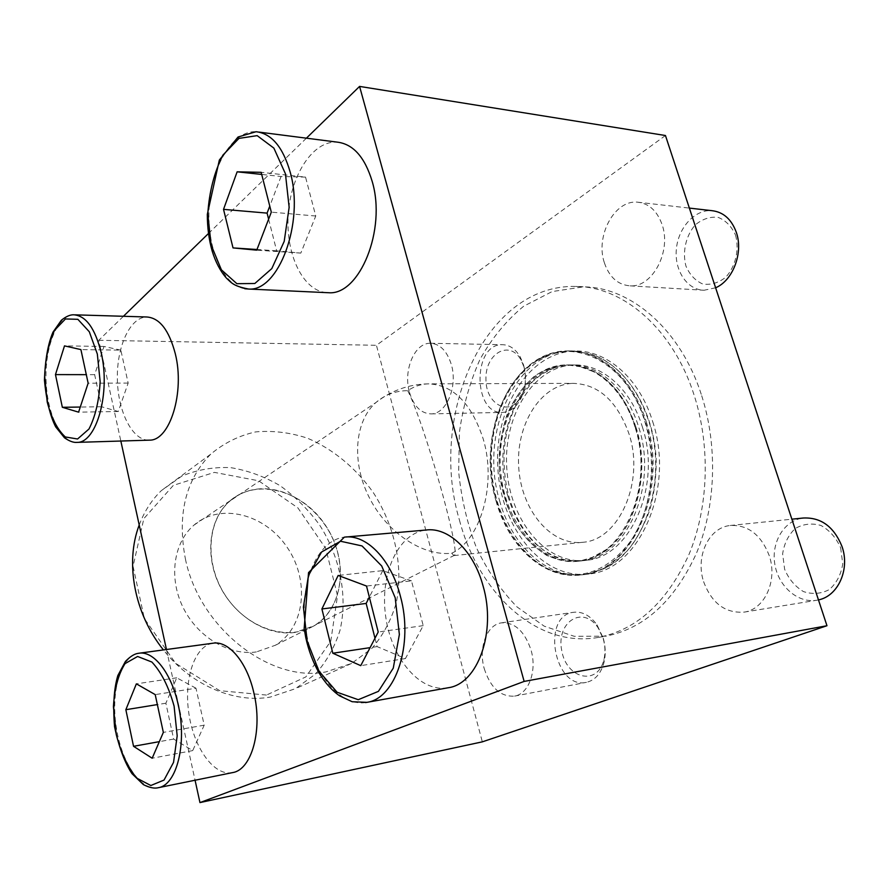 <?xml version="1.0" encoding="UTF-8"?>
<svg xmlns="http://www.w3.org/2000/svg" width="889" height="889" viewBox="0 0 889 889"><rect width="100%" height="100%" fill="white"/><g stroke="black" fill="none" stroke-linecap="round" stroke-linejoin="round"><path stroke-width="0.67" stroke-dasharray="4.45 3.33" d="M260.399 488.806C248.887 489.517 238.785 493.551 230.095 500.896C206.615 520.621 204.17 564.526 226.206 596.73C247.964 629.134 288.369 641.558 314.173 625.656C339.076 610.732 347.221 574.405 334.431 542.557C321.807 510.653 290.058 487.094 260.399 488.806M407.718 390.66C424.02 422.619 459.98 548.791 454.612 555.203L454.012 555.592L451.679 553.247C422.653 556.458 386.648 532.589 368.991 496.995C351.166 461.48 354.855 420.864 376.036 402.45C384.959 394.727 395.516 390.793 407.718 390.66C414.085 386.426 420.841 384.159 427.987 383.859L572.838 383.359C598.441 384.048 617.177 400.928 629.045 433.988C644.992 481.938 618.855 540.001 583.04 542.257C550.813 546.202 521.176 509.875 518.732 467.381C515.731 424.92 540.423 384.392 572.838 383.359M326.263 292.625C302.627 290.47 285.469 253.843 288.247 214.538C290.659 175.211 312.961 140.406 337.142 142.118M232.373 772.652C213.905 776.308 193.758 747.727 188.857 713.434C183.667 679.185 194.502 645.992 212.849 643.236M306.394 138.184L208.471 233.507M123.427 316.284L98.79 340.276L120.837 441.033M166.465 649.515L195.069 780.231M447.578 687.864C419.464 692.553 390.916 657.56 385.593 615.755C379.814 574.005 398.039 533.233 426.042 530.033M148.663 440.177C132.105 440.222 117.793 411.274 117.359 378.914C116.681 346.577 130.072 317.095 146.763 316.984M652.659 421.553C675.34 488.85 638.713 570.182 589.24 573.927C543.035 580.217 501.285 528.544 497.884 468.981C493.639 409.496 528.377 351.911 574.939 351.044C606.52 349.955 639.535 378.269 652.659 421.553M499.551 500.507C511.942 546.491 548.235 579.972 585.573 574.383L603.842 568.76C644.614 551.002 668.05 479.393 648.948 421.664C636.624 385.582 616.988 362.934 590.029 353.744L571.227 350.977C515.264 350.644 479.004 433.832 499.551 500.507M665.45 135.517L376.425 345.288L482.327 741.848M98.79 340.276L376.425 345.288M185.412 559.003C199.425 628.212 270.4 683.052 325.896 671.906L351.566 663.45L371.824 648.437C382.981 635.479 391.104 620.355 396.194 603.064C403.717 567.315 395.016 526.499 373.424 492.784C356.122 468.281 333.186 449.156 307.516 438.21C290.092 432.476 272.779 430.376 255.565 431.921C238.874 435.654 223.917 443.089 210.682 454.212C185.457 480.071 177.033 514.998 185.412 559.003M459.446 520.098C478.493 593.13 536.778 648.57 598.453 637.391C637.024 629.779 667.228 602.075 689.064 554.292C708.455 507.663 710.655 446.945 694.342 395.827C673.495 329.174 623.311 286.458 575.928 286.447C484.416 283.969 428.142 416.096 459.446 520.098M604.409 262.888C609.343 277.235 617.922 284.891 630.157 285.847C652.204 287.703 671.751 251.465 662.094 224.595C657.182 210.926 649.014 203.459 637.602 202.181C614.466 199.603 595.108 236.285 604.409 262.888M703.61 581.628C711.722 603.298 725.268 613.466 744.249 612.11C764.718 609.332 777.875 580.45 769.229 555.603C761.051 534.745 748.049 524.71 730.247 525.488C708.633 527.521 695.242 556.681 703.61 581.628M409.462 392.293C413.763 406.306 420.964 413.507 431.098 413.885C446.356 414.118 458.024 386.426 451.323 364.501C446.989 350.888 439.988 343.81 430.332 343.265C414.496 342.721 402.995 370.557 409.462 392.293M484.227 668.606C490.528 687.864 500.651 697.032 514.598 696.109C528.755 693.92 537.223 670.795 531.033 650.048C524.621 631.223 514.753 622.156 501.429 622.856C486.728 624.711 478.249 647.892 484.227 668.606M701.71 395.738C718.001 446.6 715.778 507.008 696.376 553.425C674.518 600.997 644.303 628.579 605.709 636.191L574.272 636.313L544.201 626.167L517.076 606.965C500.829 590.229 487.272 570.449 476.382 547.635C467.247 523.621 461.347 498.418 458.68 472.003L459.38 432.554C462.991 406.529 469.848 382.159 479.982 359.412C491.873 338.142 506.43 320.418 523.654 306.238L552.136 291.57L583.284 286.869C630.701 286.891 680.874 329.419 701.71 395.738M507.841 496.129C518.809 531.866 538.478 553.269 566.826 560.314L582.717 560.703C626.334 557.647 658.427 486.194 638.669 427.087C627.19 388.882 598.086 363.79 570.16 364.957L554.469 367.79C513.998 380.859 492.339 444.7 507.841 496.129M642.38 426.964C662.138 485.927 630.023 557.225 586.396 560.281C546.291 565.515 509.775 520.51 506.786 468.292C503.074 416.141 533.478 365.979 573.861 364.99C601.809 363.823 630.912 388.86 642.38 426.964M603.253 638.847C605.253 645.947 605.487 652.826 603.942 659.505C597.764 686.486 566.293 678.807 561.726 650.504C555.936 622.478 582.406 604.653 597.919 627.512L603.253 638.847M603.231 638.091C605.576 646.414 605.842 654.482 604.042 662.316C600.997 673.573 595.13 680.252 586.462 682.33C554.347 690.008 540.812 615.966 573.405 612.31C582.206 611.254 590.063 615.41 596.975 624.8L603.231 638.091M840.638 547.824L842.761 563.815C841.05 574.538 836.593 583.117 829.393 589.54C821.114 593.874 812.468 594.552 803.456 591.585C795.088 586.529 788.81 579.106 784.643 569.293L782.631 553.88C784.165 543.535 788.354 535.089 795.188 528.555C803.178 523.91 811.757 522.888 820.925 525.466C829.593 530.277 836.16 537.734 840.638 547.824M818.458 599.897L816.98 600.197C797.978 603.631 778.286 586.34 774.83 564.237C771.052 542.179 784.22 520.243 803.289 518.02M735.547 235.152C739.515 249.776 735.581 266.5 725.746 277.246C718.434 282.935 710.767 285.191 702.743 284.013C695.287 280.702 689.686 274.723 685.941 266.078C682.219 251.943 685.786 235.852 695.165 224.995C702.243 219.072 709.844 216.516 717.99 217.316C725.691 220.35 731.547 226.295 735.547 235.152M715.623 287.78L704.077 290.247C687.086 289.947 674.24 270.467 676.362 249.131C678.207 227.784 694.742 209.337 711.811 210.66M523.977 367.057C526.677 377.325 525.844 386.959 521.487 395.972C510.564 417.63 485.65 405.04 485.939 379.125C485.194 353.233 509.986 339.209 521.243 360.367L523.977 367.057M523.588 365.057C526.755 377.103 525.777 388.404 520.676 398.961C516.053 407.373 510.13 411.851 502.885 412.396C472.859 415.119 472.192 343.687 502.352 344.688C509.63 344.843 515.642 349.021 520.376 357.222L523.588 365.057M195.98 688.219L176.722 677.796L165.876 703.21L173.655 739.07L192.702 750.605L204.203 725.18L195.98 688.219L155.208 694.609M204.203 725.18L163.343 732.392M176.722 677.796L136.361 683.852M165.876 703.21L157.353 704.588M173.655 739.07L159.342 741.648M192.702 750.605L152.175 758.228M120.837 350.133L104.002 346.466L94.645 374.669L101.602 406.751L118.27 411.507L128.16 383.092L120.837 350.133L80.91 349.599M128.16 383.092L88.144 383.203M104.002 346.466L64.497 345.877M94.645 374.669L86.3 374.658M101.602 406.751L80.277 407.051M118.27 411.507L78.588 412.152M268.622 219.161L276.657 250.82L300.826 253.098L315.751 216.016L305.538 177.1L261.177 172.333M315.751 216.016L271.312 212.149M305.538 177.1L281.057 176.489L261.71 174.433M281.057 176.489L269.767 206.092M276.657 250.82L256.999 249.509M300.826 253.098L256.743 250.165M374.991 638.224L377.114 646.603L405.428 658.56L423.22 625.645L411.474 580.861L366.512 586.04M423.22 625.645L378.214 632.012M411.474 580.861L382.748 570.638L338.164 575.439M382.748 570.638L369.335 597.152M377.114 646.603L370.091 647.648M405.428 658.56L360.745 665.65M139.217 524.999C144.318 511.397 151.708 499.918 161.387 490.584L181.778 476.137C197.18 469.703 213.438 466.869 230.551 467.625C247.687 470.414 264.166 476.415 279.991 485.616C295.037 496.44 308.205 509.508 319.495 524.854C340.098 556.903 347.943 595.963 340.009 630.323C334.753 646.97 326.563 661.549 315.462 674.073L295.459 688.675L270.323 697.054C234.429 703.51 191.124 685.286 163.432 649.926M266.444 695.065L219.761 690.686L175.678 663.383L144.351 618.544L133.061 566.315L143.851 518.598L173.344 485.361L214.427 472.381L258.621 480.782L297.926 507.919L325.774 548.524L337.52 595.641L330.764 641.236L305.849 676.907L266.444 695.065M256.365 651.926C229.318 655.982 197.48 637.091 183.012 607.331C168.399 577.628 173.622 542.346 194.024 525.088C220.528 502.196 265.255 514.142 287.336 547.591C309.961 580.661 305.105 627.667 275.312 645.281L256.365 651.926M294.992 632.446C267.445 636.368 234.729 616.533 219.627 585.607C204.381 554.747 209.382 518.354 230.018 500.807C256.832 477.515 302.516 490.395 325.352 525.121C348.732 559.448 344.365 607.865 314.228 625.767L294.992 632.446M495.995 500.763C508.386 546.846 544.668 580.417 581.984 574.827C631.423 571.105 668.017 489.394 645.314 421.764C632.179 378.269 599.175 349.833 567.604 350.922C511.675 350.588 475.448 433.954 495.995 500.763M496.284 500.607C506.219 534.345 523.965 557.381 549.535 569.716C580.006 581.495 607.031 572.005 630.601 541.223C651.381 510.808 657.482 462.269 644.947 421.964C627.245 362.034 573.316 335.675 536.134 360.978C498.084 384.07 480.949 448.323 496.284 500.607M646.236 421.742C668.928 489.328 632.335 570.982 582.895 574.716L564.826 574.416C525.621 567.493 494.762 520.776 491.584 469.325C488.15 417.897 512.742 366.901 550.68 354.011L568.527 350.933C600.097 349.844 633.09 378.269 646.236 421.742M635.957 427.176C652.637 477.982 631.946 540.934 595.908 556.281L580.039 561.015C539.967 566.237 503.485 521.043 500.474 468.636C496.762 416.285 527.11 365.935 567.449 364.935L583.773 367.19C607.72 375.158 625.123 395.161 635.957 427.176M635.413 427.009C649.681 471.214 636.68 526.132 607.987 548.624L588.229 559.592C574.072 562.648 560.203 561.237 546.635 555.358C533.789 547.135 522.843 535.656 513.786 520.921C506.163 504.83 501.318 487.428 499.251 468.714C498.907 449.867 501.485 431.887 506.974 414.785C514.053 398.805 523.432 385.748 535.1 375.625C547.78 367.724 561.326 364.19 575.739 365.046L596.708 372.869C614.366 383.892 627.267 401.939 635.413 427.009M635.046 427.198C623.567 388.915 594.463 363.757 566.537 364.935C517.965 364.879 486.172 437.755 504.274 496.384C515.187 536.656 546.802 565.748 579.139 561.126C622.733 558.07 654.804 486.45 635.046 427.198M451.679 553.247C480.516 540.245 496.84 484.483 483.316 439.288C471.403 403.073 452.968 384.604 427.987 383.859C408.684 384.326 391.36 390.527 376.036 402.45L230.095 500.896M158.331 787.698C140.606 791.532 121.015 761.695 116.07 726.035C110.836 690.409 121.026 655.949 138.662 653.282L139.262 653.193M365.523 702.588C338.131 706.555 310.505 669.495 305.305 625.956C299.671 582.473 317.162 540.323 344.354 537.145L346.099 537M244.808 288.747C222.328 285.169 206.381 246.875 209.193 206.381C211.671 165.876 232.896 130.205 256.088 131.728L258.943 132.094M75.698 442.4C59.974 441.8 46.461 411.707 46.006 378.425C45.306 345.154 57.885 314.962 73.731 314.795L74.898 314.828M454.612 555.203L314.173 625.656M585.573 574.383L589.24 573.927M571.227 350.977L574.939 351.044M598.453 637.391L605.709 636.191M575.928 286.447L583.284 286.869M603.842 568.76C613.51 563.726 622.211 556.67 629.968 547.602C636.668 539.312 643.258 526.877 649.748 510.275C654.293 493.573 656.426 476.193 656.149 458.146C653.048 406.784 624.122 364.212 590.029 353.744M554.469 367.79L541.59 374.225L532.889 381.259L518.087 400.795C503.163 430.098 500.107 462.08 508.93 496.74C516.209 521.087 528.244 539.256 545.024 551.247C552.058 555.969 559.337 558.992 566.826 560.314M454.012 555.592L583.04 542.257M582.717 560.703L586.396 560.281M570.16 364.957L573.861 364.99M597.919 627.512L596.975 624.8M603.942 659.505L604.042 662.316M514.598 696.109L586.462 682.33M501.429 622.856L573.405 612.31M744.249 612.11L816.98 600.197M730.247 525.488L791.866 519.187M630.157 285.847L704.077 290.247M637.602 202.181L689.364 208.093M521.243 360.367L520.376 357.222M521.487 395.972L520.676 398.961M431.098 413.885L502.885 412.396M430.332 343.265L502.352 344.688M210.682 454.212L161.387 490.584M351.566 663.45L295.459 688.675M230.018 500.807L194.024 525.088M314.228 625.767L275.312 645.281M581.984 574.827L582.895 574.716M567.604 350.922L568.527 350.933M536.134 360.978L550.68 354.011M564.826 574.416L549.535 569.716M595.908 556.281L607.987 548.624M583.773 367.19L596.708 372.869M579.139 561.126L580.039 561.015M566.537 364.935L567.449 364.935"/><path stroke-width="1.33" d="M258.943 132.094L337.142 142.118C353.1 143.996 364.757 157.031 372.135 181.234C386.748 229.651 359.445 295.515 328.619 292.725L326.263 292.625M139.262 653.193L212.849 643.236C228.329 640.247 246.909 661.794 253.798 692.631C262.911 729.636 251.787 769.763 232.662 772.585L232.373 772.652M195.069 780.231L199.958 802.589L524.143 681.419L359.578 86.411L306.394 138.184M208.471 233.507L123.427 316.284M120.837 441.033L166.465 649.515M346.099 537L426.042 530.033C448.323 526.833 473.715 550.624 483.116 586.095C496.562 631.823 477.815 683.741 448.423 687.719L447.578 687.864M74.898 314.828L146.763 316.984C159.576 317.873 169.088 330.141 175.311 353.789C185.012 392.305 169.866 440.688 149.63 440.144L148.663 440.177M524.143 681.419L826.97 625.723L665.45 135.517L359.578 86.411M199.958 802.589L482.327 741.848L826.97 625.723M136.361 683.852L125.849 709.7L133.539 746.304L152.175 758.228L163.343 732.392L155.208 694.609L136.361 683.852M791.866 519.187L803.289 518.02C821.014 517.198 833.904 526.666 841.972 546.402C850.217 569.26 838.094 596.108 818.458 599.897M338.164 575.439L321.907 608.954L332.808 653.226L360.745 665.65L378.214 632.012L366.512 586.04L338.164 575.439M689.364 208.093L711.811 210.66C723.224 211.938 731.369 219.083 736.236 232.107C743.626 252.498 733.014 280.48 715.623 287.78M237.13 171.821L223.528 209.36L233.018 247.909L256.743 250.165L271.312 212.149L261.177 172.333L237.13 171.821L261.71 174.433M64.497 345.877L55.474 374.602L62.341 407.295L78.588 412.152L88.144 383.203L80.91 349.599L64.497 345.877M157.353 704.588L125.849 709.7M159.342 741.648L133.539 746.304M86.3 374.658L55.474 374.602M80.277 407.051L62.341 407.295M269.767 206.092L267.089 213.116L223.528 209.36M256.999 249.509L233.018 247.909M267.089 213.116L268.622 219.161M369.335 597.152L366.157 603.442L321.907 608.954M370.091 647.648L332.808 653.226M366.157 603.442L374.991 638.224M163.432 649.926C134.283 613.81 124.838 562.515 139.217 524.999M174.1 706.166L177.189 735.87L173.544 762.373L164.043 780.053L150.852 785.509L136.762 778.153C127.816 767.329 120.982 752.794 116.237 734.536L113.425 706.755C114.47 688.608 118.359 674.229 125.071 663.594L137.617 656.471L151.875 662.038C161.353 672.173 168.766 686.875 174.1 706.166M178.256 705.01C187.212 743.56 176.689 785.087 158.331 787.698C154.43 788.732 149.452 787.698 143.396 784.62L132.017 773.697C124.716 762.773 118.893 747.116 114.548 726.702C112.847 705.499 113.948 688.442 117.848 675.518L125.438 661.416C130.305 656.371 134.706 653.659 138.662 653.282C153.497 650.337 171.466 672.895 178.256 705.01M395.194 597.741L399.372 634.513L393.271 668.139L378.414 691.364L358.256 699.699L337.098 692.231L318.995 671.173L307.127 640.925L303.405 607.054L308.461 575.527L321.551 552.025L340.554 541.245L362.034 545.935L381.692 565.971L395.194 597.741M448.423 687.719L366.924 702.343L352.188 701.732L339.698 695.909C331.719 690.297 324.763 682.474 318.807 672.44C313.017 662.172 308.705 650.704 305.86 638.046L304.16 628.567L308.55 572.605L344.354 537.145C366.079 533.922 391.038 559.003 400.417 596.275C413.785 644.358 395.627 698.587 366.924 702.343L365.523 702.588M285.425 173.766L289.147 207.315L284.202 241.386L271.801 268.6L254.821 283.502L236.863 283.68L221.383 269.812L211.126 244.986L207.782 213.86C209.248 191.691 214.293 172.099 222.917 155.108L238.974 138.395L257.165 135.639L273.868 148.107L285.425 173.766M328.619 292.725L248.542 289.036C233.651 286.136 231.64 283.069 226.439 278.124C220.328 271.156 215.571 262.122 212.149 250.998C208.915 239.652 207.315 227.428 207.326 214.316L219.35 160.031L238.041 137.006L256.088 131.728C271.567 133.517 282.958 147.041 290.247 172.299C304.683 222.872 278.413 291.892 248.542 289.036L244.808 288.747M97.334 354.066L100.146 381.637C99.09 400.761 95.367 416.541 88.989 428.998L77.576 438.999L65.297 436.955C57.474 429.687 51.451 418.074 47.228 402.095L44.639 376.18C45.472 358.234 48.784 342.932 54.585 330.264L65.464 318.951L77.854 319.307L89.3 331.753L97.334 354.066M149.63 440.144L77.11 442.378C73.654 442.766 69.442 441.244 64.486 437.799L55.685 426.876C50.073 415.863 46.328 400.272 44.45 380.114C45.139 359.812 47.973 343.843 52.962 332.197L61.33 320.262C66.042 316.473 70.175 314.65 73.731 314.795C85.977 315.684 95.145 328.385 101.224 352.9C110.703 392.849 96.445 443.011 77.11 442.378L75.698 442.4M158.331 787.698L232.662 772.585"/></g></svg>
